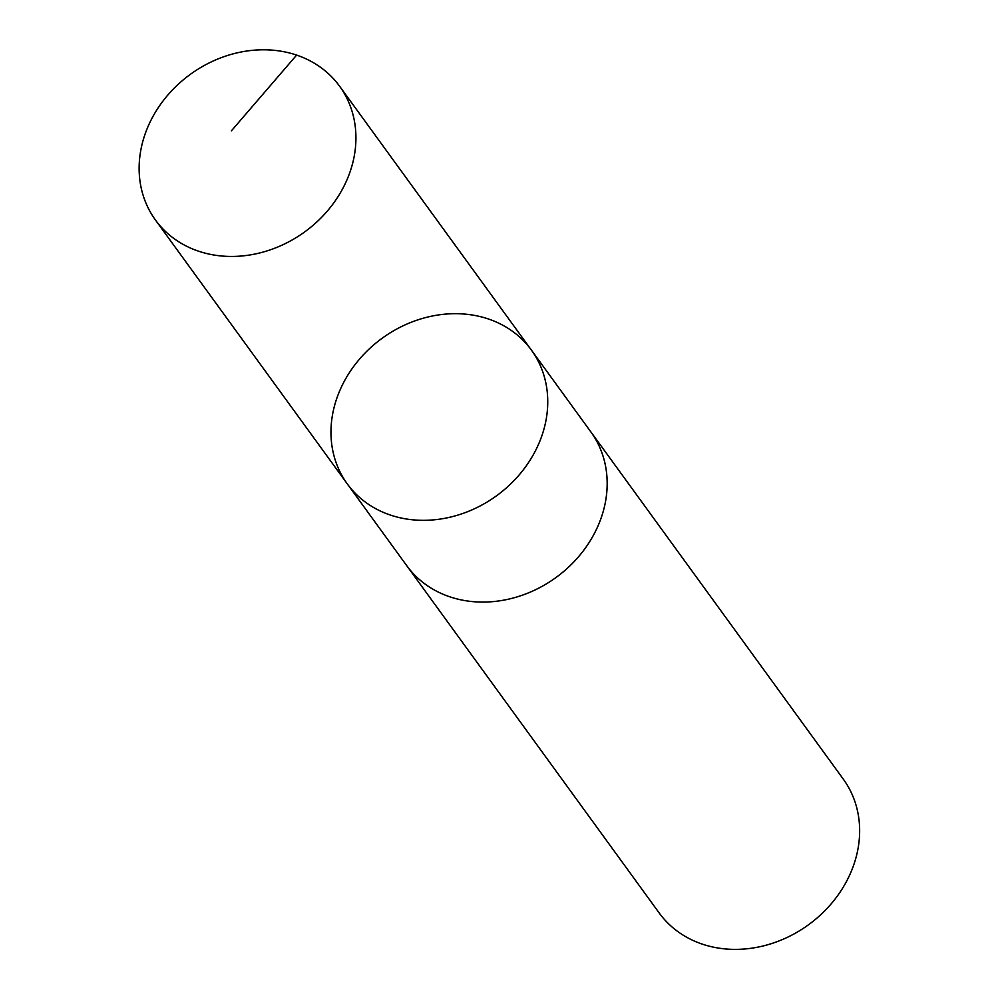 <?xml version="1.0" encoding="UTF-8"?>
<svg xmlns="http://www.w3.org/2000/svg" width="999" height="999" viewBox="0 0 999 999"><rect width="100%" height="100%" fill="white"/><g stroke="black" fill="none" stroke-linecap="round" stroke-linejoin="round"><path stroke-width="1.5" d="M531.406 350.1L590.821 431.855A113.786 97.328 144 0 1 560.526 574.063A113.786 97.328 144 0 1 406.743 565.671L347.315 483.928A113.799 97.34 -36 0 0 501.111 492.307A113.799 97.34 -36 0 0 531.406 350.1A113.799 97.34 -36 0 0 382.118 338.274A113.799 97.34 -36 0 0 347.315 483.928A113.799 97.34 -36 0 0 501.111 492.307A113.799 97.34 -36 0 0 531.406 350.1L339.585 86.201A113.811 97.353 144 0 1 309.278 228.434A113.811 97.353 144 0 1 155.469 220.042A113.811 97.353 144 0 1 185.777 77.81A113.811 97.353 144 0 1 339.585 86.201M589.86 430.519A113.811 97.353 144 0 1 590.834 431.843A113.811 97.353 144 0 1 556.018 577.497A113.811 97.353 144 0 1 406.73 565.671A113.811 97.353 144 0 1 405.769 564.335M590.834 431.843L843.293 779.133A113.811 97.353 144 0 1 808.478 924.799A113.811 97.353 144 0 1 659.19 912.974L406.73 565.671M231.368 130.881L296.616 55.095M347.315 483.928L155.469 220.042"/></g></svg>
